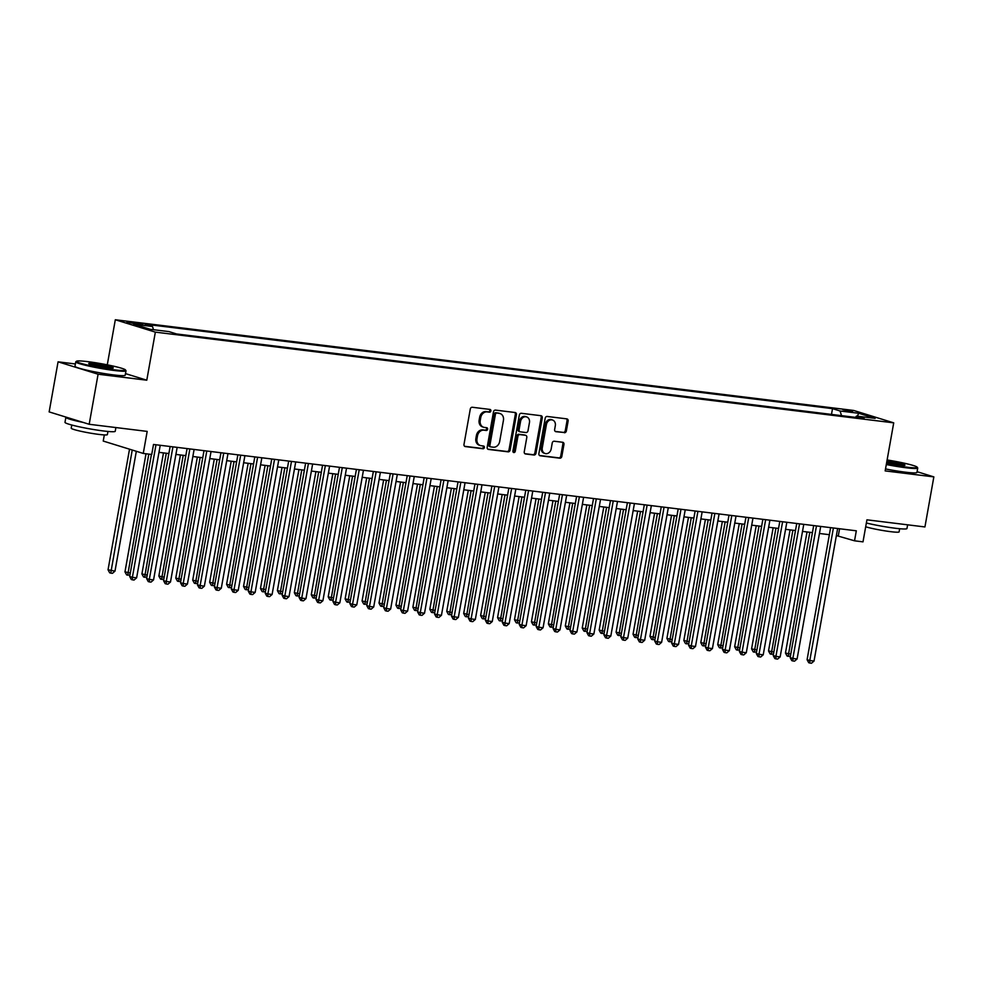 <?xml version="1.0" encoding="UTF-8"?>
<svg xmlns="http://www.w3.org/2000/svg" width="983" height="983" viewBox="0 0 983 983"><rect width="100%" height="100%" fill="white"/><g stroke="black" fill="none" stroke-linecap="round" stroke-linejoin="round"><path stroke-width="1.47" d="M490.886 410.955A1.401 1.167 107.2 0 0 489.964 409.432L472.307 407.257A2.003 1.671 107.2 0 0 470.292 409.026L463.988 444.402A2.003 1.671 107.2 0 0 465.303 446.577L482.96 448.752A1.401 1.167 107.2 0 0 483.452 445.999L481.166 445.717A6.414 5.333 107.2 0 1 480.392 445.545A6.414 5.333 107.2 0 1 476.976 438.774L477.492 435.825A6.414 5.333 107.2 0 1 483.931 430.185L486.216 430.468A1.401 1.167 107.2 0 0 486.708 427.716L484.422 427.433A6.414 5.333 107.2 0 1 483.648 427.261A6.414 5.333 107.2 0 1 480.232 420.491L480.748 417.542A6.414 5.333 107.2 0 1 487.187 411.902L489.473 412.184A1.401 1.167 107.2 0 0 490.886 410.955M483.648 427.261L482.567 426.929A6.414 5.333 107.2 0 1 479.139 420.159L479.667 417.21A6.414 5.333 107.2 0 1 486.106 411.57L488.391 411.852A1.401 1.167 107.2 0 0 489.448 409.37M464.615 446.294L481.879 448.408A1.401 1.167 107.2 0 0 482.936 445.926M480.392 445.545L479.311 445.213A6.414 5.333 107.2 0 1 475.883 438.43L476.411 435.481A6.414 5.333 107.2 0 1 482.85 429.854L485.135 430.136A1.401 1.167 107.2 0 0 486.192 427.654M842.849 409.628L852.74 411.852L842.849 409.628M564.34 432.729A2.003 1.671 107.2 0 0 566.355 430.972L568.125 421.043A2.003 1.671 107.2 0 0 566.81 418.869L547.187 416.46A2.003 1.671 107.2 0 0 545.184 418.23L538.881 453.605A2.003 1.671 107.2 0 0 540.195 455.78L559.806 458.189A2.003 1.671 107.2 0 0 561.821 456.419L563.947 444.439A2.003 1.671 107.2 0 0 562.645 442.264L554.24 441.232A2.003 1.671 107.2 0 0 552.237 442.989L551.18 448.936A5.357 4.46 107.2 0 1 545.147 453.519A5.357 4.46 107.2 0 1 542.284 447.843L546.425 424.558A5.357 4.46 107.2 0 1 552.458 419.987A5.357 4.46 107.2 0 1 555.321 425.651L554.633 429.534A2.003 1.671 107.2 0 0 555.948 431.697L563.259 432.397A2.003 1.671 107.2 0 0 565.274 430.64L567.044 420.712A2.003 1.671 107.2 0 0 566.417 418.819M75.384 363.968L58.071 361.83L98.091 374.216L89.183 424.275L147.18 431.402L143.26 453.433L151.726 454.478L153.508 444.463L856.316 530.808L854.534 540.81L863 541.854L866.932 519.823L924.929 526.949L933.85 476.89L917.078 471.693M98.091 374.216L146.786 380.2L155.351 332.131L893.719 422.85L885.167 470.906L933.85 476.89M516.419 414.691A2.003 1.671 107.2 0 0 515.104 412.516L495.493 410.108A2.003 1.671 107.2 0 0 493.478 411.877L487.175 447.253A2.003 1.671 107.2 0 0 488.49 449.428L508.113 451.836A2.003 1.671 107.2 0 0 510.116 450.079L516.419 414.691L515.338 414.359A2.003 1.671 107.2 0 0 514.723 412.479M521.346 413.29L540.957 415.698A2.003 1.671 107.2 0 1 542.272 417.861L535.968 453.249A2.003 1.671 107.2 0 1 533.953 455.006L525.561 453.974A2.003 1.671 107.2 0 1 524.246 451.811L526.802 437.46A2.003 1.671 107.2 0 0 525.487 435.285L519.921 434.609A2.003 1.671 107.2 0 0 517.906 436.366L515.252 451.308A1.401 1.167 107.2 0 1 512.917 451.025L519.331 415.047A2.003 1.671 107.2 0 1 521.346 413.29M89.183 424.275L49.15 411.902L58.071 361.83M136.526 324.132L143.125 324.66L126.942 321.982L136.526 324.132M155.351 332.131L115.318 319.758L853.699 410.464L893.719 422.85M831.483 414.408L832.515 408.645L144.943 324.181L152.512 326.516L153.508 329.71M832.515 408.645L840.084 410.992L858.712 413.278L875.153 418.365L856.525 416.079L864.106 418.414L176.535 333.95L168.953 331.603L150.325 329.317L133.885 324.23L152.512 326.516M104.321 434.916L103.227 441.06L143.26 453.433M107.282 364.828L115.318 319.758M836.386 535.563L854.534 540.81M158.976 452.34L168.879 453.556M175.908 454.416L185.812 455.633M192.84 456.505L202.756 457.722M209.784 458.582L219.688 459.798M226.717 460.658L236.62 461.875M243.649 462.747L253.553 463.964M260.581 464.824L270.497 466.04M277.525 466.9L287.429 468.117M294.458 468.989L304.361 470.206M311.39 471.066L321.294 472.282M328.322 473.142L338.238 474.359M345.266 475.231L355.17 476.448M362.199 477.308L372.102 478.524M379.131 479.385L389.035 480.601M396.063 481.461L405.979 482.69M413.007 483.55L422.911 484.766M429.94 485.627L439.843 486.843M446.872 487.703L456.776 488.92M463.804 489.792L473.72 491.009M480.748 491.869L490.652 493.085M497.681 493.945L507.584 495.162M514.613 496.034L524.517 497.251M531.545 498.111L541.461 499.327M548.477 500.187L558.393 501.404M565.422 502.276L575.325 503.493M582.354 504.353L592.258 505.569M599.286 506.429L609.202 507.646M616.218 508.518L626.134 509.735M633.163 510.595L643.066 511.811M650.095 512.671L659.998 513.888M667.027 514.76L676.943 515.977M683.959 516.837L693.875 518.053M700.904 518.913L710.807 520.13M717.836 520.99L727.739 522.219M734.768 523.079L744.684 524.295M751.7 525.155L761.616 526.372M768.645 527.232L778.548 528.449M785.577 529.321L795.48 530.537M802.509 531.398L812.425 532.614M819.441 533.474L829.357 534.691M839.568 528.743L838.315 535.796M856.525 416.079L855.431 417.357M841.522 415.649L840.084 410.992M858.712 413.278L857.385 416.178M146.786 380.2L125.505 373.614M487.801 449.133L507.019 451.504A2.003 1.671 107.2 0 0 509.034 449.735L515.338 414.359M496.833 413.093A1.401 1.167 107.2 0 0 495.42 414.322L489.89 445.385A1.401 1.167 107.2 0 0 490.812 446.896L493.22 447.191A6.414 5.333 107.2 0 0 499.659 441.551L503.443 420.331A6.414 5.333 107.2 0 0 500.015 413.548A6.414 5.333 107.2 0 0 499.241 413.388L495.751 412.749A1.401 1.167 107.2 0 0 494.338 413.99L495.42 414.322M490.48 446.798L489.731 446.565A1.401 1.167 107.2 0 1 488.809 445.041L494.338 413.99M500.015 413.548L498.934 413.216A6.414 5.333 107.2 0 0 498.16 413.044L499.241 413.388M495.751 412.749L498.16 413.044M524.873 453.691L532.872 454.674A2.003 1.671 107.2 0 0 534.887 452.917L541.191 417.529A2.003 1.671 107.2 0 0 540.564 415.649M524.885 435.1A2.003 1.671 107.2 0 0 524.406 434.953L518.84 434.277A2.003 1.671 107.2 0 0 516.825 436.034L514.17 450.976L515.252 451.308M513.187 452.168A1.401 1.167 107.2 0 0 514.17 450.976M529.456 422.567A5.357 4.46 107.2 0 0 526.593 416.903A5.357 4.46 107.2 0 0 520.56 421.474L519.098 429.682A2.003 1.671 107.2 0 0 520.412 431.856L525.979 432.532A2.003 1.671 107.2 0 0 527.994 430.775L529.456 422.567M526.593 416.903L525.512 416.571A5.357 4.46 107.2 0 0 519.479 421.142L520.56 421.474M519.331 431.525A2.003 1.671 107.2 0 1 518.016 429.35L519.479 421.142M555.248 431.414L563.259 432.397M552.458 419.987L551.377 419.643A5.357 4.46 107.2 0 0 545.344 424.214L546.425 424.558M545.147 453.519L544.066 453.175A5.357 4.46 107.2 0 1 541.203 447.511L545.344 424.214M539.495 455.485L558.725 457.857A2.003 1.671 107.2 0 0 560.74 456.087L562.866 444.095A2.003 1.671 107.2 0 0 562.251 442.215M129.523 449.182L108.044 569.784L114.986 571.135L136.33 451.295M132.226 450.03L110.747 573.126L109.666 572.794L108.044 569.784M114.986 571.135L112.443 573.335L110.747 573.126M151.419 454.441L129.682 576.48L132.386 577.316L155.99 444.771M136.625 577.832L134.069 580.031L132.386 579.823L132.386 577.316L136.625 577.832L160.229 445.287M132.386 579.823L131.304 579.491L129.682 576.48M87.794 361.646A24.894 2.04 10.1 0 0 76.588 361.203A24.894 2.04 10.1 0 0 88.187 365.221A24.894 2.04 10.1 0 0 114.188 369.805A24.894 2.04 10.1 0 0 125.455 369.915A24.894 2.04 10.1 0 0 87.794 361.646M125.455 369.915L125.947 370.616A25.509 2.089 -169.9 0 1 125.996 370.8A25.509 2.089 -169.9 0 1 114.409 370.505A25.509 2.089 -169.9 0 1 88.654 366.02A25.509 2.089 -169.9 0 1 75.765 361.855A25.509 2.089 -169.9 0 1 75.875 361.695L76.588 361.203M94.393 363.685A12.447 1.02 -169.9 0 1 107.393 365.971A12.447 1.02 -169.9 0 1 113.192 367.986A12.447 1.02 -169.9 0 1 107.589 367.765A12.447 1.02 -169.9 0 1 88.765 363.624A12.447 1.02 -169.9 0 1 94.393 363.685M112.259 368.121A11.833 0.971 10.1 0 0 94.614 364.386A11.833 0.971 10.1 0 0 89.576 364.079M115.883 427.568L115.232 431.279A25.509 2.089 -169.9 0 1 103.633 430.984A25.509 2.089 -169.9 0 1 77.878 426.499A25.509 2.089 -169.9 0 1 64.989 422.334L65.886 417.32A25.509 2.089 -169.9 0 1 66.058 417.136M83.248 422.444A25.509 2.089 -169.9 0 1 65.886 417.32M107.946 431.451L107.368 434.633A18.37 1.511 -169.9 0 1 99.025 434.425A18.37 1.511 -169.9 0 1 80.483 431.193A18.37 1.511 -169.9 0 1 71.206 428.183L71.771 425.012M125.996 370.8L125.21 375.199A25.509 2.089 -169.9 0 1 113.623 374.916A25.509 2.089 -169.9 0 1 87.868 370.419A25.509 2.089 -169.9 0 1 74.978 366.254L75.765 361.855M886.408 463.878A24.894 2.04 10.1 0 0 905.908 467.072A24.894 2.04 10.1 0 0 917.176 467.171A24.894 2.04 10.1 0 0 887.108 459.97M917.176 467.171L917.667 467.871A25.509 2.089 -169.9 0 1 917.717 468.055A25.509 2.089 -169.9 0 1 906.129 467.773A25.509 2.089 -169.9 0 1 886.297 464.529M886.912 461.052A12.447 1.02 -169.9 0 1 899.506 463.325A12.447 1.02 -169.9 0 1 904.913 465.242A12.447 1.02 -169.9 0 1 899.31 465.033A12.447 1.02 -169.9 0 1 886.605 462.809M903.991 465.389A11.833 0.971 10.1 0 0 886.801 461.703M907.616 524.824L906.953 528.535A25.509 2.089 -169.9 0 1 895.353 528.252A25.509 2.089 -169.9 0 1 866.367 523.005M899.666 528.719L899.101 531.889A18.37 1.511 -169.9 0 1 890.745 531.68A18.37 1.511 -169.9 0 1 865.691 526.777M917.717 468.055L916.942 472.467A25.509 2.089 -169.9 0 1 905.343 472.172A25.509 2.089 -169.9 0 1 885.511 468.928M146.012 453.777L124.976 571.86L130.297 573.015M148.802 454.121L127.679 575.202L126.598 574.871L124.976 571.86M129.965 574.908L127.679 575.202M163.473 452.893L141.908 573.937L147.229 575.104M166.274 453.237L144.612 577.291L143.53 576.947L141.908 573.937M146.897 576.984L144.612 577.291M180.417 454.969L158.853 576.026L164.173 577.181M183.207 455.313L161.544 579.368L160.462 579.036L158.853 576.026M163.829 579.073L161.544 579.368M197.35 457.058L175.785 578.102L181.105 579.257M200.139 457.402L178.488 581.444L177.407 581.113L175.785 578.102M180.761 581.15L178.488 581.444M170.133 446.503L146.614 578.557L149.318 579.392L172.934 446.847M153.557 579.909L151.013 582.108L149.318 581.899L149.318 579.392L153.557 579.909L177.161 447.363M149.318 581.899L148.236 581.567L146.614 578.557M187.077 448.58L163.547 580.634L166.262 581.469L189.866 448.924M170.489 581.997L167.946 584.185L166.25 583.976L166.262 581.469L170.489 581.997L194.106 449.452M166.25 583.976L165.169 583.644L163.547 580.634M204.009 450.669L180.491 582.71L183.194 583.558L206.799 451.013M187.421 584.074L184.878 586.273L183.182 586.065L183.194 583.558L187.421 584.074L211.038 451.529M183.182 586.065L182.101 585.721L180.491 582.71M220.942 452.745L197.423 584.799L200.127 585.635L223.731 453.089M204.366 586.151L201.81 588.35L200.127 588.141L200.127 585.635L204.366 586.151L227.97 453.605M200.127 588.141L199.045 587.809L197.423 584.799M214.282 459.135L192.717 580.179L198.038 581.346M217.071 459.479L195.42 583.533L194.339 583.189L192.717 580.179M197.706 583.226L195.42 583.533M237.874 454.822L214.355 586.876L217.059 587.711L240.675 455.166M221.298 588.239L218.754 590.427L217.059 590.218L217.059 587.711L221.298 588.239L244.902 455.694M217.059 590.218L215.977 589.886L214.355 586.876M231.214 461.211L209.649 582.268L214.97 583.423M234.015 461.555L212.353 585.61L211.271 585.278L209.649 582.268M214.638 585.315L212.353 585.61M254.818 456.911L231.288 588.952L234.003 589.8L257.607 457.255M238.23 590.316L235.687 592.516L233.991 592.307L234.003 589.8L238.23 590.316L261.847 457.771M233.991 592.307L232.91 591.963L231.288 588.952M248.158 463.3L226.594 584.344L231.902 585.499M250.948 463.644L229.285 587.687L228.203 587.355L226.594 584.344M231.57 587.392L229.285 587.687M271.75 458.987L248.232 591.041L250.935 591.877L274.54 459.331M255.162 592.393L252.619 594.592L250.923 594.383L250.935 591.877L255.162 592.393L278.779 459.847M250.923 594.383L249.842 594.051L248.232 591.041M265.091 465.377L243.526 586.421L248.846 587.588M267.88 465.721L246.229 589.775L245.148 589.431L243.526 586.421M248.502 589.468L246.229 589.775M288.683 461.064L265.164 593.118L267.868 593.953L291.472 461.408M272.107 594.469L269.551 596.669L267.868 596.46L267.868 593.953L272.107 594.469L295.711 461.936M267.868 596.46L266.786 596.128L265.164 593.118M282.023 467.453L260.458 588.51L265.779 589.665M284.812 467.797L263.161 591.852L262.08 591.52L260.458 588.51M265.447 591.557L263.161 591.852M305.615 463.153L282.096 595.194L284.8 596.03L308.416 463.497M289.039 596.558L286.495 598.758L284.8 598.549L284.8 596.03L289.039 596.558L312.643 464.013M284.8 598.549L283.718 598.205L282.096 595.194M298.955 469.542L277.39 590.586L282.711 591.741M301.756 469.874L280.094 593.929L279.012 593.597L277.39 590.586M282.379 593.634L280.094 593.929M322.559 465.229L299.029 597.283L301.744 598.119L325.348 465.573M305.971 598.635L303.428 600.834L301.732 600.625L301.744 598.119L305.971 598.635L329.588 466.089M301.732 600.625L300.651 600.294L299.029 597.283M315.899 471.619L294.335 592.663L299.643 593.83M318.689 471.963L297.026 596.017L295.944 595.673L294.335 592.663M299.311 595.71L297.026 596.017M339.491 467.306L315.973 599.36L318.676 600.195L342.281 467.65M322.903 600.711L320.36 602.911L318.664 602.702L318.676 600.195L322.903 600.711L346.52 468.178M318.664 602.702L317.583 602.37L315.973 599.36M332.832 473.695L311.267 594.752L316.587 595.907M335.621 474.039L313.97 598.094L312.889 597.762L311.267 594.752M316.243 597.799L313.97 598.094M356.424 469.395L332.905 601.436L335.608 602.272L359.213 469.739M339.848 602.8L337.292 604.987L335.608 604.791L335.608 602.272L339.848 602.8L363.452 470.255M335.608 604.791L334.527 604.447L332.905 601.436M349.764 475.784L328.199 596.828L333.52 597.983M352.553 476.116L330.902 600.171L329.821 599.839L328.199 596.828M333.188 599.876L330.902 600.171M373.356 471.471L349.837 603.525L352.541 604.361L376.157 471.815M356.78 604.877L354.236 607.076L352.541 606.867L352.541 604.361L356.78 604.877L380.384 472.331M352.541 606.867L351.459 606.536L349.837 603.525M366.696 477.861L345.131 598.905L350.452 600.06M369.497 478.205L347.835 602.26L346.753 601.915L345.131 598.905M350.12 601.952L347.835 602.26M390.3 473.548L366.77 605.602L369.485 606.437L393.089 473.892M373.712 606.953L371.169 609.153L369.473 608.944L369.485 606.437L373.712 606.953L397.316 474.42M369.473 608.944L368.392 608.612L366.77 605.602M383.64 479.937L362.076 600.994L367.384 602.149M386.43 480.282L364.767 604.336L363.685 604.004L362.076 600.994M367.052 604.029L364.767 604.336M407.232 475.637L383.714 607.678L386.417 608.514L410.022 475.981M390.644 609.042L388.101 611.229L386.405 611.033L386.417 608.514L390.644 609.042L414.261 476.497M386.405 611.033L385.324 610.689L383.714 607.678M400.572 482.014L379.008 603.071L384.328 604.226M403.362 482.358L381.711 606.413L380.63 606.081L379.008 603.071M383.984 606.118L381.711 606.413M424.164 477.713L400.646 609.767L403.349 610.603L426.954 478.057M407.589 611.119L405.033 613.318L403.349 613.109L403.349 610.603L407.589 611.119L431.193 478.574M403.349 613.109L402.268 612.778L400.646 609.767M417.505 484.103L395.94 605.147L401.261 606.302M420.294 484.447L398.643 608.489L397.562 608.158L395.94 605.147M400.929 608.194L398.643 608.489M441.097 479.79L417.578 611.844L420.282 612.679L443.898 480.134M424.521 613.195L421.977 615.395L420.282 615.186L420.282 612.679L424.521 613.195L448.125 480.65M420.282 615.186L419.2 614.854L417.578 611.844M434.437 486.18L412.872 607.236L418.193 608.391M437.238 486.524L415.576 610.578L414.494 610.246L412.872 607.236M417.861 610.271L415.576 610.578M458.041 481.879L434.511 613.92L437.214 614.756L460.83 482.211M441.453 615.284L438.909 617.471L437.214 617.263L437.214 614.756L441.453 615.284L465.057 482.739M437.214 617.263L436.133 616.931L434.511 613.92M451.381 488.256L429.817 609.313L435.125 610.468M454.171 488.6L432.508 612.655L431.426 612.323L429.817 609.313M434.793 612.36L432.508 612.655M474.973 483.955L451.455 616.009L454.158 616.845L477.763 484.3M458.385 617.361L455.842 619.56L454.146 619.351L454.158 616.845L458.385 617.361L482.002 484.816M454.146 619.351L453.065 619.02L451.455 616.009M468.313 490.345L446.749 611.389L452.069 612.544M471.103 490.689L449.452 614.731L448.371 614.4L446.749 611.389M451.725 614.436L449.452 614.731M491.905 486.032L468.387 618.086L471.09 618.921L494.695 486.376M475.33 619.437L472.774 621.637L471.09 621.428L471.09 618.921L475.33 619.437L498.934 486.892M471.09 621.428L470.009 621.096L468.387 618.086M485.246 492.422L463.681 613.478L469.002 614.633M488.035 492.766L466.384 616.82L465.303 616.488L463.681 613.478M468.67 616.513L466.384 616.82M508.838 488.121L485.319 620.162L488.023 620.998L511.639 488.453M492.262 621.526L489.718 623.714L488.023 623.505L488.023 620.998L492.262 621.526L515.866 488.981M488.023 623.505L486.941 623.173L485.319 620.162M502.178 494.498L480.613 615.555L485.934 616.71M504.979 494.842L483.317 618.897L482.235 618.565L480.613 615.555M485.602 618.602L483.317 618.897M525.782 490.198L502.252 622.251L504.955 623.087L528.571 490.542M509.194 623.603L506.65 625.802L504.955 625.593L504.955 623.087L509.194 623.603L532.798 491.058M504.955 625.593L503.874 625.262L502.252 622.251M519.122 496.587L497.558 617.631L502.866 618.786M521.912 496.931L500.249 620.973L499.167 620.642L497.558 617.631M502.534 620.678L500.249 620.973M542.714 492.274L519.196 624.328L521.899 625.163L545.504 492.618M526.126 625.679L523.583 627.879L521.887 627.67L521.899 625.163L526.126 625.679L549.743 493.134M521.887 627.67L520.806 627.338L519.196 624.328M536.054 498.664L514.49 619.708L519.81 620.875M538.844 499.008L517.193 623.062L516.112 622.718L514.49 619.708M519.466 622.755L517.193 623.062M559.646 494.351L536.128 626.404L538.831 627.24L562.436 494.695M543.071 627.768L540.515 629.956L538.831 629.747L538.831 627.24L543.071 627.768L566.675 495.223M538.831 629.747L537.75 629.415L536.128 626.404M552.987 500.74L531.422 621.797L536.743 622.952M555.776 501.084L534.125 625.139L533.044 624.807L531.422 621.797M536.411 624.844L534.125 625.139M576.579 496.44L553.06 628.481L555.764 629.329L579.38 496.784M560.003 629.845L557.459 632.044L555.764 631.836L555.764 629.329L560.003 629.845L583.607 497.3M555.764 631.836L554.682 631.491L553.06 628.481M569.919 502.829L548.354 623.873L553.675 625.028M572.72 503.173L551.058 627.215L549.976 626.884L548.354 623.873M553.343 626.921L551.058 627.215M593.523 498.516L569.993 630.57L572.696 631.405L596.312 498.86M576.935 631.922L574.391 634.121L572.696 633.912L572.696 631.405L576.935 631.922L600.539 499.376M572.696 633.912L571.615 633.58L569.993 630.57M586.851 504.906L565.299 625.95L570.607 627.117M589.653 505.25L567.99 629.304L566.908 628.96L565.299 625.95M570.275 628.997L567.99 629.304M610.455 500.593L586.937 632.647L589.64 633.482L613.245 500.937M593.867 634.01L591.324 636.198L589.628 635.989L589.64 633.482L593.867 634.01L617.484 501.465M589.628 635.989L588.547 635.657L586.937 632.647M603.795 506.982L582.231 628.039L587.551 629.194M606.585 507.326L584.934 631.381L583.853 631.049L582.231 628.039M587.207 631.086L584.934 631.381M627.387 502.682L603.869 634.723L606.572 635.559L630.177 503.026M610.812 636.087L608.256 638.286L606.572 638.078L606.572 635.559L610.812 636.087L634.416 503.542M606.572 638.078L605.491 637.734L603.869 634.723M620.728 509.071L599.163 630.115L604.484 631.27M623.517 509.415L601.866 633.457L600.785 633.126L599.163 630.115M604.152 633.163L601.866 633.457M644.32 504.758L620.801 636.812L623.505 637.648L647.121 505.102M627.744 638.164L625.2 640.363L623.505 640.154L623.505 637.648L627.744 638.164L651.348 505.618M623.505 640.154L622.423 639.822L620.801 636.812M637.66 511.148L616.095 632.192L621.416 633.359M640.461 511.492L618.798 635.546L617.717 635.202L616.095 632.192M621.084 635.239L618.798 635.546M661.264 506.835L637.734 638.889L640.437 639.724L664.053 507.179M644.676 640.24L642.132 642.44L640.437 642.231L640.437 639.724L644.676 640.24L668.28 507.707M640.437 642.231L639.355 641.899L637.734 638.889M654.592 513.224L633.04 634.281L638.348 635.436M657.394 513.568L635.731 637.623L634.649 637.291L633.04 634.281M638.016 637.328L635.731 637.623M678.196 508.924L654.678 640.965L657.381 641.801L680.986 509.268M661.608 642.329L659.065 644.529L657.369 644.32L657.381 641.801L661.608 642.329L685.225 509.784M657.369 644.32L656.288 643.976L654.678 640.965M671.536 515.313L649.972 636.357L655.292 637.512M674.326 515.645L652.675 639.7L651.594 639.368L649.972 636.357M654.948 639.405L652.675 639.7M695.128 511L671.61 643.054L674.313 643.89L697.918 511.344M678.553 644.406L675.997 646.605L674.313 646.396L674.313 643.89L678.553 644.406L702.157 511.86M674.313 646.396L673.232 646.064L671.61 643.054M688.469 517.39L666.904 638.434L672.225 639.601M691.258 517.734L669.607 641.788L668.526 641.444L666.904 638.434M671.893 641.481L669.607 641.788M712.061 513.077L688.542 645.131L691.246 645.966L714.862 513.421M695.485 646.482L692.941 648.682L691.246 648.473L691.246 645.966L695.485 646.482L719.089 513.949M691.246 648.473L690.164 648.141L688.542 645.131M705.401 519.466L683.836 640.523L689.157 641.678M708.19 519.81L686.539 643.865L685.458 643.533L683.836 640.523M688.825 643.558L686.539 643.865M729.005 515.166L705.475 647.207L708.178 648.043L731.794 515.51M712.417 648.571L709.873 650.758L708.178 650.562L708.178 648.043L712.417 648.571L736.021 516.026M708.178 650.562L707.096 650.218L705.475 647.207M722.333 521.555L700.781 642.599L706.089 643.754M725.135 521.887L703.472 645.942L702.39 645.61L700.781 642.599M705.757 645.647L703.472 645.942M745.937 517.242L722.419 649.296L725.122 650.132L748.727 517.586M729.349 650.648L726.806 652.847L725.11 652.638L725.122 650.132L729.349 650.648L752.966 518.102M725.11 652.638L724.029 652.307L722.419 649.296M739.277 523.632L717.713 644.676L723.033 645.831M742.067 523.976L720.416 648.018L719.335 647.686L717.713 644.676M722.689 647.723L720.416 648.018M762.869 519.319L739.351 651.373L742.054 652.208L765.659 519.663M746.294 652.724L743.738 654.924L742.054 654.715L742.054 652.208L746.294 652.724L769.898 520.191M742.054 654.715L740.961 654.383L739.351 651.373M756.21 525.708L734.645 646.765L739.966 647.92M758.999 526.052L737.348 650.107L736.267 649.775L734.645 646.765M739.634 649.8L737.348 650.107M779.802 521.408L756.283 653.449L758.987 654.285L782.603 521.752M763.226 654.813L760.682 657L758.987 656.791L758.987 654.285L763.226 654.813L786.83 522.268M758.987 656.791L757.905 656.46L756.283 653.449M773.142 527.785L751.577 648.841L756.898 649.996M775.931 528.129L754.28 652.184L753.199 651.852L751.577 648.841M756.566 651.889L754.28 652.184M796.746 523.484L773.216 655.538L775.919 656.374L799.535 523.828M780.158 656.89L777.614 659.089L775.919 658.88L775.919 656.374L780.158 656.89L803.762 524.344M775.919 658.88L774.837 658.549L773.216 655.538M790.074 529.874L768.522 650.918L773.83 652.073M792.876 530.218L771.213 654.26L770.131 653.928L768.522 650.918M773.498 653.965L771.213 654.26M813.678 525.561L790.16 657.615L792.863 658.45L816.468 525.905M797.09 658.966L794.547 661.166L792.851 660.957L792.863 658.45L797.09 658.966L820.707 526.421M792.851 660.957L791.77 660.625L790.16 657.615M807.018 531.95L785.454 653.007L790.774 654.162M809.808 532.294L788.157 656.349L787.076 656.017L785.454 653.007M790.43 656.042L788.157 656.349M830.61 527.65L807.092 659.691L809.795 660.527L833.4 527.982M814.035 661.055L811.479 663.242L809.795 663.034L809.795 660.527L814.035 661.055L837.639 528.51M809.795 663.034L808.702 662.702L807.092 659.691M129.67 322.916L129.817 322.055M133.344 323.653L133.541 322.522M486.106 411.57L487.187 411.902M479.667 417.21L480.748 417.542M479.139 420.159L480.232 420.491M485.135 430.136L486.216 430.468M482.85 429.854L483.931 430.185M476.411 435.481L477.492 435.825M475.883 438.43L476.976 438.774M481.879 448.408L482.96 448.752M488.391 411.852L489.473 412.184M509.034 449.735L510.116 450.079M507.019 451.504L508.113 451.836M488.809 445.041L489.89 445.385M541.191 417.529L542.272 417.861M534.887 452.917L535.968 453.249M532.872 454.674L533.953 455.006M524.406 434.953L525.487 435.285M518.84 434.277L519.921 434.609M516.825 436.034L517.906 436.366M518.016 429.35L519.098 429.682M541.203 447.511L542.284 447.843M562.866 444.095L563.947 444.439M560.74 456.087L561.821 456.419M558.725 457.857L559.806 458.189M567.044 420.712L568.125 421.043M565.274 430.64L566.355 430.972M489.559 446.528L490.64 446.86M524.652 435.002L525.733 435.346M519.085 431.463L520.167 431.807"/></g></svg>

